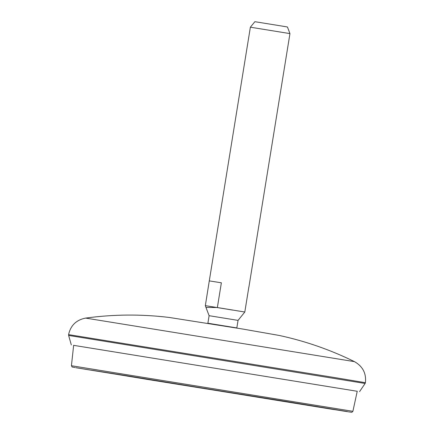 <?xml version="1.0" encoding="UTF-8"?>
<svg xmlns="http://www.w3.org/2000/svg" width="434" height="434" viewBox="0 0 434 434"><rect width="100%" height="100%" fill="white"/><g stroke="black" fill="none" stroke-linecap="round" stroke-linejoin="round"><path stroke-width="0.65" d="M357.231 391.278L73.644 345.345M359.574 391.614L365.113 383.466L68.632 335.444L68.588 334.625L335.319 377.667L365.412 382.701L365.113 383.466M226.7 392.038L183.723 385.121L226.7 392.038M219.604 390.909L197.329 387.323L219.604 390.909M184.081 385.256L265.483 398.363L184.081 385.256M190.803 386.331L252.588 396.275L190.803 386.331M251.405 395.965L136.319 377.444L251.405 395.965M178.922 384.437L275.378 399.964L178.922 384.437M262.95 397.799L309.767 405.535L281.102 401.016L114.18 373.858L262.95 397.799M167.383 382.604L297.523 403.549L167.383 382.604M149.122 379.701L91.39 370.164L126.733 375.736L332.558 409.224L149.122 379.701M155.844 380.77L319.663 407.135L135.847 377.227L104.285 372.253L155.844 380.77M238.049 320.384L209.107 315.697L207.886 323.232L236.828 327.925L238.049 320.384L244.809 312.019L248.812 287.286M232.781 310.109L205.336 305.634L205.955 307.402L217.363 307.543L244.809 312.019M217.363 307.543L221.367 282.805L209.286 280.885L250.375 27.196L289.955 33.608L248.866 287.292M205.336 305.634L209.286 280.885M250.375 27.196L254.861 21.7L271.152 24.309L287.438 26.979L289.955 33.608M221.367 282.805L209.34 280.896M85.623 318.089C113.513 314.287 141.397 314.075 169.276 317.46L242.384 328.983L279.268 335.46C305.39 341.108 330.458 349.831 354.464 361.636L85.623 318.089C76.27 319.95 70.59 325.462 68.588 334.625M357.247 391.191L352.896 411.318L71.431 365.726L73.655 345.258M347.596 411.72L76.379 367.793L284.688 401.26L347.569 411.6L331.023 409.105L79.948 368.39M354.464 361.636C362.753 366.35 366.404 373.376 365.412 382.701M71.312 344.921L68.632 335.444M71.431 365.726L72.125 366.99L75.082 367.571M75.831 367.701L78.44 368.14M352.896 411.318L351.838 412.295L348.252 411.823M209.107 315.697L205.96 307.402"/></g></svg>
